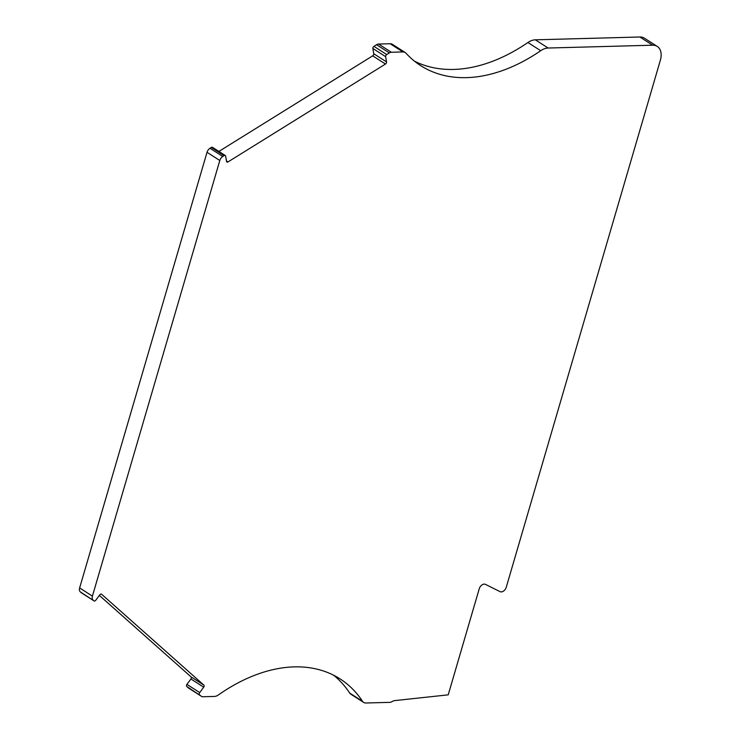 <?xml version="1.0" encoding="UTF-8"?>
<svg xmlns="http://www.w3.org/2000/svg" width="740" height="740" viewBox="0 0 740 740"><rect width="100%" height="100%" fill="white"/><g stroke="black" fill="none" stroke-linecap="round" stroke-linejoin="round"><path stroke-width="1.11" d="M101.408 594.127L101.602 594.248A1.684 1.101 -57.3 0 0 101.51 594.174A1.684 1.101 -57.3 0 0 99.77 594.849L95.784 600.232A1.684 1.101 -57.3 0 1 94.498 601.028A1.684 1.101 -57.3 0 1 94.045 600.908A1.684 1.101 -57.3 0 1 93.952 600.843L81.159 592.638A1.684 1.101 122.7 0 0 81.252 592.703A1.684 1.101 122.7 0 0 81.354 592.759M390.147 43.743L402.939 51.948A8.399 5.522 -57.3 0 1 405.233 52.549L392.44 44.344A8.399 5.522 122.7 0 0 390.147 43.743L378.575 44.058A5.041 3.312 122.7 0 0 376.568 44.724L373.931 46.361A1.684 1.101 122.7 0 0 372.868 48.47L385.66 56.675L386.548 61.929A1.684 1.101 -57.3 0 1 385.485 64.038L228.022 161.912A1.684 1.101 -57.3 0 1 227.356 162.134A1.684 1.101 -57.3 0 1 226.893 162.014A1.684 1.101 -57.3 0 1 226.523 161.403L225.645 156.149A1.684 1.101 -57.3 0 0 225.265 155.529L212.482 147.325A1.684 1.101 122.7 0 0 211.353 147.427L210.012 148.259A5.041 3.312 122.7 0 0 207.015 152.301L79.633 587.921A5.041 3.312 122.7 0 0 80.29 591.861L81.159 592.638M639.878 37L652.671 45.205A16.807 11.044 -57.3 0 1 657.25 46.407L644.466 38.203A16.807 11.044 122.7 0 0 639.878 37L535.335 39.821A16.807 11.044 122.7 0 0 527.916 42.513A168.026 110.454 -57.3 0 1 453.74 69.431A168.026 110.454 -57.3 0 1 414.483 61.17M527.916 42.513L540.709 50.718A168.026 110.454 -57.3 0 1 466.533 77.635A168.026 110.454 -57.3 0 1 420.662 65.61A168.026 110.454 -57.3 0 1 405.964 53.178A8.399 5.522 -57.3 0 0 405.233 52.549M657.25 46.407A16.807 11.044 -57.3 0 1 660.367 60.218L506.271 587.209A5.041 3.312 -57.3 0 1 501.267 591.908A5.041 3.312 -57.3 0 1 500.101 591.667L485.403 584.35A5.041 3.312 -57.3 0 0 479.224 588.809L448.218 694.841L394.836 700.595A8.399 5.522 -57.3 0 0 391.886 701.687A5.041 3.312 -57.3 0 1 389.869 702.352L365.921 703A8.399 5.522 -57.3 0 1 363.627 702.399A8.399 5.522 -57.3 0 1 362.507 701.279L349.715 693.075A8.399 5.522 122.7 0 0 350.834 694.194L363.627 702.399M99.364 595.413L191.087 676.906A1.684 1.101 -57.3 0 1 190.92 678.987L186.924 684.37A1.684 1.101 122.7 0 0 186.758 686.452L188.469 687.978A5.041 3.312 122.7 0 0 188.737 688.182A5.041 3.312 122.7 0 0 189.042 688.339M372.868 48.47L373.756 53.724A1.684 1.101 -57.3 0 1 372.701 55.833L218.892 151.441M333.49 675.139A168.026 110.454 -57.3 0 1 349.715 693.075M186.758 686.452L201.262 696.183A5.041 3.312 -57.3 0 0 201.53 696.386A5.041 3.312 -57.3 0 0 202.908 696.747L214.48 696.433A8.399 5.522 -57.3 0 0 218.272 695.027A168.026 110.454 -57.3 0 1 340.095 678.913A168.026 110.454 -57.3 0 1 362.507 701.279M199.541 694.657A1.684 1.101 -57.3 0 1 199.708 692.575L186.924 684.37M101.602 594.248L203.87 685.111A1.684 1.101 -57.3 0 1 203.704 687.192L199.708 692.575M80.29 591.861L93.952 600.843M93.083 600.066A5.041 3.312 -57.3 0 1 92.417 596.135L79.633 587.921M207.015 152.301L219.808 160.506L92.417 596.135M219.808 160.506A5.041 3.312 -57.3 0 1 222.796 156.464L210.012 148.259M211.353 147.427L224.137 155.631L222.796 156.464M224.137 155.631A1.684 1.101 -57.3 0 1 225.265 155.529M385.66 56.675A1.684 1.101 -57.3 0 1 386.715 54.575L373.931 46.361M376.568 44.724L389.36 52.928L386.715 54.575M389.36 52.928A5.041 3.312 -57.3 0 1 391.368 52.263L378.575 44.058M402.939 51.948L391.368 52.263M540.709 50.718A16.807 11.044 -57.3 0 1 548.118 48.026L535.335 39.821M652.671 45.205L548.118 48.026M201.262 696.183L188.469 687.978M190.92 678.987L203.704 687.192M191.087 676.906L203.87 685.111M226.44 160.894L228.022 161.912M372.701 55.833L385.485 64.038M373.756 53.724L386.548 61.929M201.53 696.386L188.737 688.182M94.045 600.908L81.252 592.703"/></g></svg>
